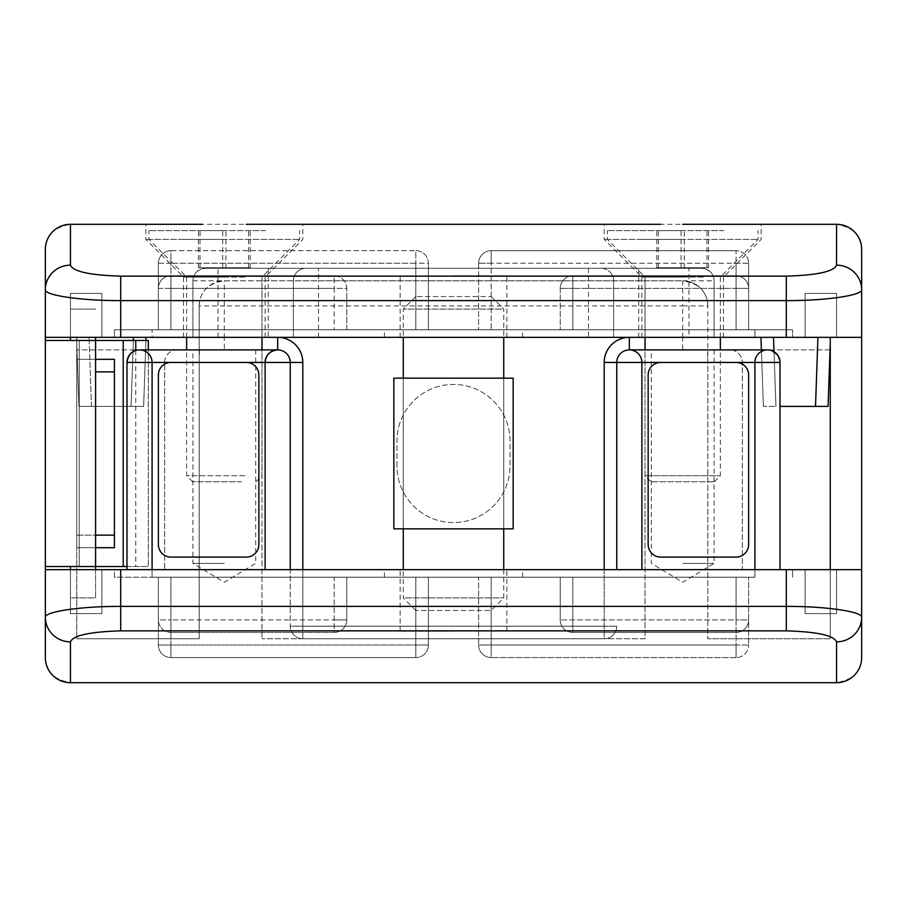 <?xml version="1.0" encoding="UTF-8"?>
<svg xmlns="http://www.w3.org/2000/svg" width="907" height="907" viewBox="0 0 907 907"><rect width="100%" height="100%" fill="white"/><g stroke="black" fill="none" stroke-linecap="round" stroke-linejoin="round"><path stroke-width="0.68" stroke-dasharray="4.54 3.4" d="M736.065 557.102A12.562 12.562 0 0 0 748.626 544.551L748.626 375.01A12.562 12.562 0 0 0 736.065 362.449L660.715 362.449A12.562 12.562 0 0 0 648.154 375.01L648.154 544.551A12.562 12.562 0 0 0 660.715 557.102L736.065 557.102M258.846 375.01A12.562 12.562 0 0 0 246.285 362.449L170.935 362.449A12.562 12.562 0 0 0 158.374 375.01L158.374 544.551A12.562 12.562 0 0 0 170.935 557.102L246.285 557.102A12.562 12.562 0 0 0 258.846 544.551L258.846 375.01M836.537 613.62L836.537 569.664L805.133 569.664L836.537 569.664L836.537 613.62L805.133 613.62L805.133 569.664L805.133 613.62L836.537 613.62M70.463 569.664L70.463 613.62L101.867 613.62L101.867 569.664L70.463 569.664L101.867 569.664L101.867 613.62L70.463 613.62L70.463 569.664L70.463 597.917L95.586 597.917L95.586 566.524L70.463 566.524L95.586 566.524L95.586 337.336M277.678 349.898L76.744 349.898L148.329 349.898L148.329 566.524L45.35 566.524L45.35 340.476L45.35 566.524M224.312 563.383L192.908 563.383L224.312 563.383M707.811 358.174L707.811 638.732L707.811 305.942L707.811 358.174L707.505 349.898L645.013 349.898L645.013 475.733L720.362 475.733L645.013 475.733L651.045 481.753L714.342 481.753L651.045 481.753M682.688 563.383L714.092 563.383L682.688 563.383M453.5 569.664L522.568 569.664L453.5 569.664M453.5 631.204L400.123 631.204L453.5 631.204M453.5 577.203L522.568 577.203L453.5 577.203M415.825 577.203L158.374 577.203L415.825 577.203L415.825 645.013L428.387 645.013L428.387 577.203L428.387 645.013L415.825 645.013L415.825 577.203M158.374 645.013L158.374 577.203L170.935 577.203L158.374 577.203L158.374 645.013A12.562 12.562 0 0 0 170.935 657.575L415.825 657.575L170.935 657.575L170.935 577.203L334.195 577.203L170.935 577.203L170.935 645.013L415.825 645.013L158.374 645.013A12.562 12.562 0 0 0 170.935 657.575L170.935 645.013L158.374 645.013A12.562 12.562 0 0 0 170.935 657.575M861.65 657.575L861.65 337.336L830.256 337.336L861.65 337.336L861.65 249.425C861.899 235.831 853.521 227.464 836.537 224.312L70.463 224.312C53.502 227.43 45.135 235.797 45.35 249.425L45.35 657.575C45.101 671.169 53.479 679.536 70.463 682.688L836.537 682.688C853.498 679.57 861.865 671.203 861.65 657.575M45.35 337.336L76.744 337.336L76.744 638.732L76.744 337.336L45.35 337.336L861.65 337.336M830.256 337.336L830.256 638.732L830.256 349.898L830.256 569.664L742.345 569.664L742.345 362.449A12.562 12.562 0 0 0 729.784 349.898A12.562 12.562 0 0 1 742.345 362.449L742.345 569.664L792.582 569.664L152.093 569.664L754.907 569.664L604.198 569.664L604.198 626.181L604.198 569.664L290.24 569.664L290.24 626.181L290.24 362.449M114.418 569.664L152.093 569.664L114.418 569.664L114.418 577.203L152.093 577.203L114.418 577.203L114.418 569.664M45.35 569.664L290.24 569.664M830.256 569.664L861.65 569.664M126.98 362.449L164.655 362.449L164.655 569.664L164.655 362.449A12.562 12.562 0 0 1 177.216 349.898L139.542 349.898C147.115 350.692 151.299 354.875 152.093 362.449M736.065 577.203L491.175 577.203L736.065 577.203L736.065 645.013L748.626 645.013L748.626 577.203L748.626 645.013L736.065 645.013L736.065 577.203L736.065 619.9L748.626 619.9L748.626 577.203L748.626 619.9L736.065 619.9L736.065 577.203M560.243 577.203L572.805 577.203L560.243 577.203L560.243 619.9L560.243 577.203M754.907 577.203L152.093 577.203L754.907 577.203L754.907 569.664L754.907 577.203M478.613 577.203L491.175 577.203L478.613 577.203L478.613 645.013L478.613 577.203M334.195 577.203L346.757 577.203L334.195 577.203L334.195 619.9L346.757 619.9L346.757 577.203L346.757 619.9A12.562 12.562 0 0 1 334.195 632.462L170.935 632.462L334.195 632.462L334.195 577.203M396.983 466.062L396.983 440.938A56.517 56.517 0 0 1 453.5 384.432A56.517 56.517 0 0 1 510.017 440.938L510.017 466.062A56.517 56.517 0 0 1 453.5 522.568A56.517 56.517 0 0 1 396.983 466.062L396.983 440.938A56.517 56.517 0 0 1 453.5 384.432A56.517 56.517 0 0 1 510.017 440.938L510.017 466.062A56.517 56.517 0 0 1 453.5 522.568A56.517 56.517 0 0 1 396.983 466.062M199.189 305.942A25.113 25.113 0 0 1 224.312 280.819L682.688 280.819L261.987 280.819L261.987 638.732L261.987 280.819L224.312 280.819C208.247 283.086 199.88 291.453 199.189 305.942L199.189 638.732L76.744 638.732L199.189 638.732L199.189 305.942L224.312 305.942L224.312 337.336L265.127 337.336L183.497 337.336L277.678 337.336M645.013 280.819L645.013 638.732L261.987 638.732L645.013 638.732L645.013 280.819M199.495 349.898L199.189 358.174M830.256 638.732L707.811 638.732L830.256 638.732M830.256 349.898L707.505 349.898M616.76 362.449L616.76 569.664M761.404 349.898L763.377 406.404L775.927 406.404L763.377 406.404L760.962 337.336L773.512 337.336L760.962 337.336L763.377 406.404L761.404 349.898L830.03 349.898M302.802 638.732L604.198 638.732L302.802 638.732A12.562 12.562 0 0 1 290.24 626.181A12.562 12.562 0 0 0 302.802 638.732L302.802 626.181L604.198 626.181L302.802 626.181L302.802 569.664L302.802 626.181L290.24 626.181A12.562 12.562 0 0 0 302.802 638.732L302.802 626.181L290.24 626.181M616.76 626.181A12.562 12.562 0 0 1 604.198 638.732L604.198 626.181L616.76 626.181A12.562 12.562 0 0 1 604.198 638.732A12.562 12.562 0 0 0 616.76 626.181L604.198 626.181L604.198 638.732M629.322 337.336L723.503 337.336L682.688 337.336L682.688 305.942L707.811 305.942A25.113 25.113 0 0 0 682.688 280.819A25.113 25.113 0 0 1 707.811 305.942C707.154 291.487 698.787 283.109 682.688 280.819L682.688 305.942L224.312 305.942L224.312 280.819M792.582 577.203L792.582 569.664L792.582 577.203M736.065 657.575L736.065 645.013L478.613 645.013L736.065 645.013L736.065 657.575L491.175 657.575L736.065 657.575A12.562 12.562 0 0 0 748.626 645.013A12.562 12.562 0 0 1 736.065 657.575A12.562 12.562 0 0 0 748.626 645.013M158.374 619.9L158.374 577.203L158.374 619.9L170.935 619.9L158.374 619.9A12.562 12.562 0 0 0 170.935 632.462A12.562 12.562 0 0 1 158.374 619.9A12.562 12.562 0 0 0 170.935 632.462L170.935 577.203L170.935 619.9L334.195 619.9L170.935 619.9L170.935 632.462M736.065 632.462L736.065 619.9L560.243 619.9L736.065 619.9L736.065 632.462L572.805 632.462L736.065 632.462A12.562 12.562 0 0 0 748.626 619.9A12.562 12.562 0 0 1 736.065 632.462A12.562 12.562 0 0 0 748.626 619.9M265.127 362.449L265.127 569.664M629.322 349.898C636.895 350.692 641.079 354.875 641.873 362.449L641.873 569.664M682.688 349.898L714.092 349.898L682.688 349.898L682.688 337.336L707.811 337.336M771.891 350.703L767.458 349.898C759.885 350.692 755.701 354.875 754.907 362.449M777.458 354.841L780.02 362.449L742.345 362.449M164.655 362.449A12.562 12.562 0 0 1 177.216 349.898M478.613 645.013A12.562 12.562 0 0 0 491.175 657.575L491.175 577.203L491.175 657.575A12.562 12.562 0 0 1 478.613 645.013A12.562 12.562 0 0 0 491.175 657.575M415.825 657.575L415.825 645.013L415.825 657.575A12.562 12.562 0 0 0 428.387 645.013A12.562 12.562 0 0 1 415.825 657.575A12.562 12.562 0 0 0 428.387 645.013M346.757 619.9A12.562 12.562 0 0 1 334.195 632.462A12.562 12.562 0 0 0 346.757 619.9L334.195 619.9L334.195 632.462M560.243 619.9A12.562 12.562 0 0 0 572.805 632.462L572.805 577.203L572.805 632.462A12.562 12.562 0 0 1 560.243 619.9A12.562 12.562 0 0 0 572.805 632.462M70.463 293.38L70.463 337.336L101.867 337.336L70.463 337.336L70.463 293.38L101.867 293.38L101.867 337.336L101.867 293.38L70.463 293.38M805.133 293.38L805.133 337.336L836.537 337.336L805.133 337.336L805.133 293.38L836.537 293.38L836.537 337.336L836.537 293.38L805.133 293.38M224.312 239.38L145.823 239.38L224.312 239.38M224.312 277.054L183.497 277.054L224.312 277.054M682.688 239.38L604.198 239.38L682.688 239.38M682.688 277.054L641.873 277.054L682.688 277.054M453.5 275.796L506.877 275.796L453.5 275.796M453.5 337.336L384.432 337.336L453.5 337.336M453.5 329.797L384.432 329.797L453.5 329.797M491.175 329.797L748.626 329.797L491.175 329.797L491.175 263.234L478.613 263.234L478.613 329.797L478.613 263.234A12.562 12.562 0 0 1 491.175 250.683L736.065 250.683L491.175 250.683L491.175 329.797M748.626 263.234L748.626 329.797L736.065 329.797L748.626 329.797L748.626 263.234L736.065 263.234L736.065 329.797L572.805 329.797L736.065 329.797L736.065 263.234L491.175 263.234L748.626 263.234A12.562 12.562 0 0 0 736.065 250.683A12.562 12.562 0 0 1 748.626 263.234A12.562 12.562 0 0 0 736.065 250.683L736.065 263.234L736.065 250.683M780.02 406.404L828.057 406.404L815.506 406.404L828.057 406.404L830.472 337.336L828.057 406.404L830.472 337.336L817.921 337.336L830.472 337.336L830.256 343.617M773.512 337.336L830.472 337.336L773.512 337.336L775.927 406.404L774.022 351.735M78.943 406.404L91.494 406.404L78.943 406.404L76.528 337.336L78.943 406.404L143.623 406.404L78.943 406.404L76.528 337.336L146.038 337.336L143.623 406.404L146.038 337.336L76.528 337.336L78.943 406.404M133.488 337.336L131.073 406.404L91.494 406.404L143.623 406.404L131.073 406.404L133.488 337.336L146.038 337.336L133.488 337.336L131.073 406.404L133.374 340.476M152.093 337.336L754.907 337.336L114.418 337.336L152.093 337.336L152.093 329.797L114.418 329.797L792.582 329.797L152.093 329.797L152.093 337.336M792.582 337.336L754.907 337.336L792.582 337.336L792.582 329.797L792.582 337.336M170.935 329.797L415.825 329.797L170.935 329.797L170.935 263.234L158.374 263.234L158.374 329.797L158.374 263.234A12.562 12.562 0 0 1 170.935 250.683L415.825 250.683L170.935 250.683L170.935 329.797L170.935 288.358L158.374 288.358L158.374 329.797L158.374 288.358A12.562 12.562 0 0 1 170.935 275.796L334.195 275.796L170.935 275.796L170.935 329.797M346.757 329.797L334.195 329.797L346.757 329.797L346.757 288.358L346.757 329.797M428.387 329.797L415.825 329.797L428.387 329.797L428.387 263.234L428.387 329.797M572.805 329.797L560.243 329.797L572.805 329.797L572.805 288.358L560.243 288.358L560.243 329.797L560.243 288.358A12.562 12.562 0 0 1 572.805 275.796L736.065 275.796L572.805 275.796L572.805 329.797M114.418 329.797L114.418 337.336L114.418 329.797M748.626 288.358L748.626 329.797L748.626 288.358L736.065 288.358L748.626 288.358A12.562 12.562 0 0 0 736.065 275.796A12.562 12.562 0 0 1 748.626 288.358A12.562 12.562 0 0 0 736.065 275.796L736.065 329.797L736.065 288.358L572.805 288.358L736.065 288.358L736.065 275.796M205.47 268.268L701.53 268.268L205.47 268.268A12.562 12.562 0 0 0 192.908 280.819L192.908 337.336L192.908 280.819C193.078 273.755 197.273 269.572 205.47 268.268M701.53 268.268A12.562 12.562 0 0 1 714.092 280.819L714.092 337.336L714.092 280.819C713.9 273.733 709.705 269.549 701.53 268.268A12.562 12.562 0 0 1 714.092 280.819L688.969 280.819L688.969 337.336M293.38 337.336L293.38 280.819L293.38 337.336M613.62 337.336L613.62 280.819L613.62 337.336M318.493 337.336L318.493 280.819L613.62 280.819A12.562 12.562 0 0 0 601.058 268.268A12.562 12.562 0 0 1 613.62 280.819L688.969 280.819L688.969 268.268M218.031 337.336L218.031 280.819L293.38 280.819A12.562 12.562 0 0 1 305.942 268.268A12.562 12.562 0 0 0 293.38 280.819L318.493 280.819L318.493 268.268M145.925 340.476L146.038 337.336M415.825 250.683A12.562 12.562 0 0 1 428.387 263.234L415.825 263.234L415.825 329.797L415.825 263.234L170.935 263.234L428.387 263.234A12.562 12.562 0 0 0 415.825 250.683L415.825 263.234L415.825 250.683A12.562 12.562 0 0 1 428.387 263.234M158.374 263.234A12.562 12.562 0 0 1 170.935 250.683A12.562 12.562 0 0 0 158.374 263.234L170.935 263.234L170.935 250.683M478.613 263.234A12.562 12.562 0 0 1 491.175 250.683A12.562 12.562 0 0 0 478.613 263.234L491.175 263.234L491.175 250.683M560.243 288.358A12.562 12.562 0 0 1 572.805 275.796L572.805 288.358L560.243 288.358A12.562 12.562 0 0 1 572.805 275.796M334.195 275.796A12.562 12.562 0 0 1 346.757 288.358L334.195 288.358L334.195 329.797L334.195 288.358L170.935 288.358L346.757 288.358A12.562 12.562 0 0 0 334.195 275.796L334.195 288.358L334.195 275.796A12.562 12.562 0 0 1 346.757 288.358M158.374 288.358A12.562 12.562 0 0 1 170.935 275.796A12.562 12.562 0 0 0 158.374 288.358L170.935 288.358L170.935 275.796M126.98 566.524L148.329 566.524L148.329 340.476L45.35 340.476M79.26 340.476L79.26 566.524L79.26 340.476M95.586 359.308L76.744 359.308L95.586 359.308L95.586 371.87L95.586 359.308L76.744 359.308L76.744 535.13L76.744 359.308L114.418 359.308L114.418 547.692L76.744 547.692L76.744 359.308L76.744 535.13L95.586 535.13L95.586 371.87L95.586 535.13L76.744 535.13L76.744 547.692L95.586 547.692M95.586 569.664L95.586 597.917L70.463 597.917L70.463 566.524M123.216 340.476L123.216 566.524M70.463 340.476L95.586 340.476L70.463 340.476L70.463 309.083L95.586 309.083L70.463 309.083L70.463 337.336M417.288 296.521L491.175 296.521L417.288 296.521M501.786 309.083L403.264 309.083L501.786 309.083M489.712 610.479L415.825 610.479L489.712 610.479M405.214 597.917L503.736 597.917L405.214 597.917M404.545 378.151L503.736 378.151L404.545 378.151M404.545 528.849L503.736 528.849L404.545 528.849M393.842 528.849L513.158 528.849M393.842 378.151L513.158 378.151M183.101 239.38L299.661 239.38L183.101 239.38M265.524 230.582L148.952 230.582L265.524 230.582M241.613 481.753L192.658 481.753L241.613 481.753M244.913 475.733L186.638 475.733L244.913 475.733M244.913 277.054L186.638 277.054L244.913 277.054M225.911 267.758L198.429 267.758L250.185 267.758L225.911 267.758L225.911 230.582L198.429 230.582L225.911 230.582M198.429 267.758L198.429 230.582M200.028 267.758L200.028 230.582M222.714 267.758L222.714 230.582M248.586 267.758L248.586 230.582M250.185 267.758L250.185 230.582M641.476 239.38L758.048 239.38L641.476 239.38M723.899 230.582L607.339 230.582L723.899 230.582M703.299 277.054L645.013 277.054L703.299 277.054M684.286 267.758L656.815 267.758L708.571 267.758L684.286 267.758L684.286 230.582L656.815 230.582L684.286 230.582M656.815 267.758L656.815 230.582M658.414 267.758L658.414 230.582M681.089 267.758L681.089 230.582M706.972 267.758L706.972 230.582M708.571 267.758L708.571 230.582M199.189 337.336L224.312 337.336L224.312 349.898M152.093 577.203L152.093 569.664L152.093 577.203M815.506 406.404L817.921 337.336M91.494 406.404L89.079 337.336L91.494 406.404M754.907 329.797L754.907 337.336L754.907 329.797M268.268 268.268L268.268 337.336M588.507 268.268L588.507 337.336M638.732 337.336L638.732 268.268M192.908 280.819L218.031 280.819L218.031 268.268M601.058 268.268A12.562 12.562 0 0 1 613.62 280.819M305.942 268.268A12.562 12.562 0 0 0 293.38 280.819M135.767 350.476L135.767 566.524M114.418 371.87L95.586 371.87M114.418 535.13L95.586 535.13M255.706 349.898L255.706 563.383L224.312 582.249L192.908 563.383L192.908 349.898M714.092 349.898L714.092 563.383L682.688 582.249L651.294 563.383L651.294 349.898M400.123 631.204L400.123 569.664M522.568 577.203L522.568 569.664M384.432 577.203L384.432 569.664M506.877 631.204L506.877 569.664M183.497 337.336L183.497 277.054L145.823 239.38L145.823 224.312M265.127 337.336L265.127 277.054L302.802 239.38L302.802 224.312M641.873 337.336L641.873 277.054L604.198 239.38L604.198 224.312M723.503 337.336L723.503 277.054L761.177 239.38L761.177 224.312M506.877 337.336L506.877 275.796M384.432 337.336L384.432 329.797M522.568 337.336L522.568 329.797M400.123 337.336L400.123 275.796M415.825 296.521L403.264 309.083L403.264 337.336M415.825 610.479L403.264 597.917L403.264 569.664M403.264 378.151L403.264 528.849L403.264 378.151M491.175 296.521L503.736 309.083L503.736 337.336M503.736 378.151L503.736 528.849L503.736 378.151M503.736 569.664L503.736 597.917L491.175 610.479M186.638 337.336L186.638 277.054L148.952 239.38L148.952 230.582M192.658 481.753L186.638 475.733L186.638 349.898M261.987 337.336L261.987 277.054L299.661 239.38L299.661 230.582M255.955 481.753L261.987 475.733L261.987 349.898M645.013 337.336L645.013 277.054L607.339 239.38L607.339 230.582M720.362 337.336L720.362 277.054L758.048 239.38L758.048 230.582M714.342 481.753L720.362 475.733L720.362 349.898"/><path stroke-width="1.36" d="M736.065 557.102A12.562 12.562 0 0 0 748.626 544.551L748.626 375.01A12.562 12.562 0 0 0 736.065 362.449L660.715 362.449A12.562 12.562 0 0 0 648.154 375.01L648.154 544.551A12.562 12.562 0 0 0 660.715 557.102L736.065 557.102M258.846 375.01A12.562 12.562 0 0 0 246.285 362.449L170.935 362.449A12.562 12.562 0 0 0 158.374 375.01L158.374 544.551A12.562 12.562 0 0 0 170.935 557.102L246.285 557.102A12.562 12.562 0 0 0 258.846 544.551L258.846 375.01M861.65 657.575A25.113 25.113 0 0 1 836.537 682.688L836.537 641.85C833.896 635.433 817.15 631.771 786.301 630.864L786.301 569.664L120.699 569.664L120.699 606.386L786.301 606.386C826.833 606.239 862.67 611.828 861.65 617.236L861.65 657.575A25.113 25.113 0 0 1 836.537 682.688L70.463 682.688A25.113 25.113 0 0 1 45.35 657.575L45.35 569.664L120.699 569.664M786.301 569.664L861.65 569.664L861.65 337.336L786.301 337.336L786.301 300.614L120.699 300.614C80.167 300.761 44.33 295.172 45.35 289.764L45.35 249.425A25.113 25.113 0 0 1 70.463 224.312L70.463 265.15C73.104 271.567 89.85 275.229 120.699 276.136L786.301 276.136C817.218 275.218 833.964 271.556 836.537 265.15A25.113 24.614 0 0 1 861.65 289.764L861.65 337.336M861.65 569.664L861.65 617.236A25.113 24.614 -0 0 1 836.537 641.85M120.699 276.136L120.699 337.336L45.35 337.336L45.35 340.476L148.329 340.476L148.329 349.898L177.216 349.898M830.256 569.664L830.256 337.336M45.35 340.476L45.35 569.664M265.127 569.664L265.127 362.449A12.562 12.562 0 0 1 277.678 349.898A12.562 12.562 0 0 1 290.24 362.449L152.093 362.449A12.562 12.562 0 0 0 139.542 349.898L277.678 349.898A12.562 12.562 0 0 1 290.24 362.449L290.24 569.664M645.013 337.336L645.013 349.898L629.322 349.898A12.562 12.562 0 0 0 616.76 362.449L616.76 569.664M604.198 569.664L604.198 362.449L616.76 362.449A12.562 12.562 0 0 1 629.322 349.898L767.458 349.898L729.784 349.898L761.404 349.898L760.962 337.336L761.404 349.898M45.35 617.236C44.352 611.851 79.952 606.239 120.699 606.386L120.699 630.864C89.782 631.782 73.036 635.444 70.463 641.85A25.113 24.614 180 0 1 45.35 617.236M139.542 349.898A12.562 12.562 0 0 1 152.093 362.449L152.093 569.664L152.093 362.449L126.98 362.449L126.98 569.664L126.98 362.449A12.562 12.562 0 0 1 139.542 349.898C132.547 349.966 128.363 354.149 126.98 362.449M629.832 349.898L629.322 349.898A12.562 12.562 0 0 1 641.873 362.449L641.873 569.664M754.919 361.927L754.907 569.664L754.907 362.449A12.562 12.562 0 0 1 767.458 349.898L766.948 349.898M767.458 349.898A12.562 12.562 0 0 1 780.02 362.449L780.02 569.664L780.02 362.449L616.76 362.449M771.891 350.703L777.458 354.841M265.127 362.449C265.921 354.875 270.105 350.692 277.678 349.898L277.678 337.336A25.113 25.113 0 0 1 302.802 362.449L302.802 569.664M660.715 224.312L246.285 224.312M45.35 337.336L45.35 289.764A25.113 24.614 180 0 1 70.463 265.15M120.699 337.336L786.301 337.336M830.256 343.617L828.057 406.404L780.02 406.404M836.537 265.15L836.537 224.312A25.113 25.113 0 0 1 861.65 249.425L861.65 289.764C862.648 295.149 827.048 300.761 786.301 300.614L786.301 276.136M146.038 337.336L145.925 340.476M682.688 224.312L761.177 224.312L682.688 224.312M836.537 224.312L704.671 224.312M202.329 224.312L70.463 224.312A25.113 25.113 0 0 0 45.35 249.425M45.35 566.524L126.98 566.524M95.586 337.336L95.586 569.664M123.216 340.476L123.216 566.524M70.463 566.524L70.463 569.664M70.463 337.336L70.463 340.476M95.586 359.308L114.418 359.308L114.418 547.692L95.586 547.692M511.639 528.849L393.842 528.849L393.842 378.151L513.158 378.151L513.158 528.849L511.639 528.849M604.198 362.449A25.113 25.113 0 0 1 629.322 337.336L629.322 349.898M277.678 349.898A12.562 12.562 0 0 1 290.24 362.449L302.802 362.449M70.463 641.85L70.463 682.688M786.301 630.864L120.699 630.864M815.506 406.404L817.921 337.336M773.512 337.336L774.022 351.735M133.374 340.476L133.488 337.336M135.767 340.476L135.767 350.476M114.418 535.13L95.586 535.13M114.418 371.87L95.586 371.87M403.264 337.336L403.264 378.151M403.264 528.849L403.264 569.664M503.736 337.336L503.736 378.151M503.736 528.849L503.736 569.664M186.638 349.898L186.638 337.336M261.987 349.898L261.987 337.336M720.362 349.898L720.362 337.336"/></g></svg>
